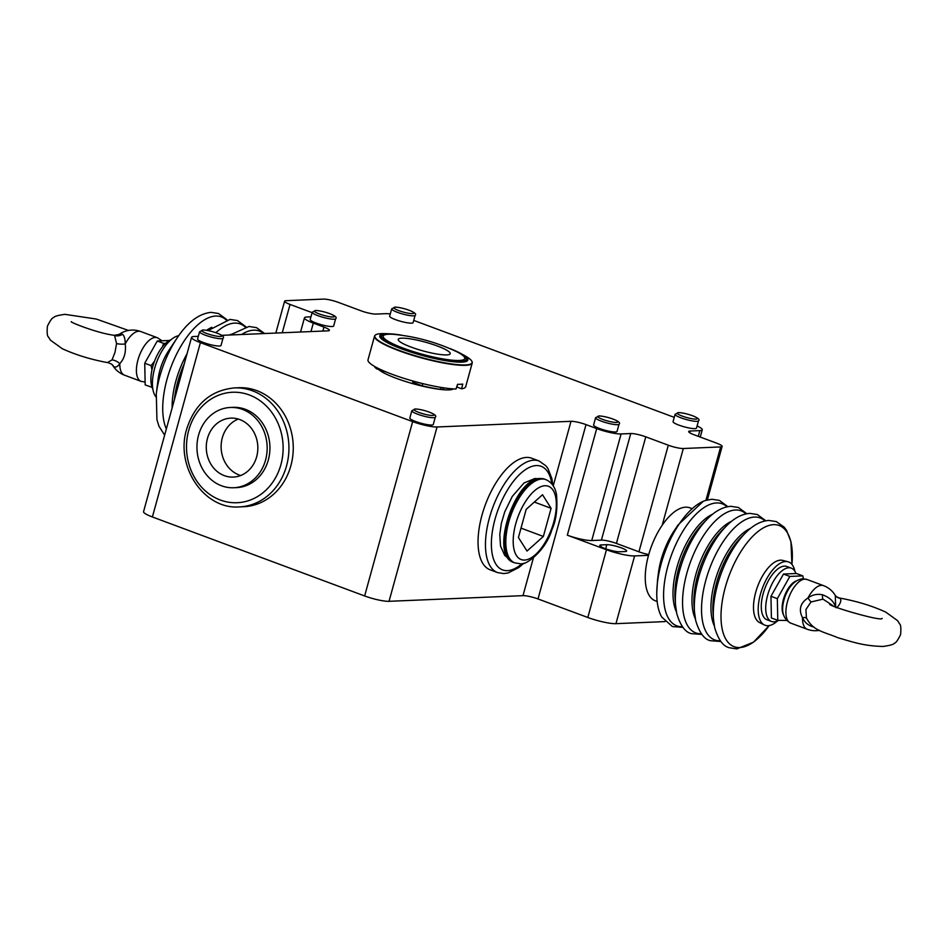 <?xml version="1.0" encoding="UTF-8"?>
<svg xmlns="http://www.w3.org/2000/svg" width="948" height="948" viewBox="0 0 948 948"><rect width="100%" height="100%" fill="white"/><g stroke="black" fill="none" stroke-linecap="round" stroke-linejoin="round"><path stroke-width="1.42" d="M835.863 607.455C836.243 609.315 842.736 601.66 840.236 598.413L836.456 596.683A10.665 9.753 -52 0 0 840.236 598.413M806.452 618.309L805.919 609.54L810.955 601.98L823.018 599.148L832.865 605.63M727.851 506.659L719.378 500.402L711.901 499.252L705.075 500.603A66.372 30.3 110.4 0 0 664.998 551.985A66.372 30.3 110.4 0 0 661.74 617.065L672.428 626.569L682.927 627.375M71.456 321.692C68.315 321.491 97.419 333.376 114.518 335.319L116.568 343.555L114.969 352.407L112.065 359.885L107.764 362.385M128.49 330.449L96.269 319.038L64.914 314.345C57.828 315.34 54.095 316.419 53.692 317.568C52.318 317.568 50.232 320.448 47.4 326.219C46.879 332.63 47.199 336.173 48.372 336.872L50.422 340.154L62.213 348.663C75.698 354.896 91.115 359.6 108.463 362.776L111.544 364.115A10.665 9.753 -52 0 1 113.665 366.509L112.694 365.347A23.285 23.285 0 0 0 124.532 375.183A23.285 10.629 110.4 0 1 119.803 363.641C117.552 366.817 115.502 367.777 113.665 366.509M813.965 627.078L813.645 627.007C808.383 625.633 804.674 622.54 802.506 617.717C798.453 609.611 800.266 603.047 807.933 598.01C812.317 594.751 817.188 593.673 822.52 594.799C835.342 599.61 834.536 607.075 835.626 605.796L835.307 595.451A23.285 23.285 0 0 0 823.468 585.615A23.285 10.629 110.4 0 0 821.442 585.307A23.285 10.629 -69.6 0 0 807.933 598.01L810.955 601.98M806.073 617.266L806.073 617.266C812.91 630.93 822.295 631.202 838.008 637.767C853.615 642.246 863.604 645.955 883.086 646.453C890.172 645.458 893.905 644.379 894.308 643.23C895.682 643.242 897.768 640.35 900.6 634.579C901.121 628.169 900.801 624.625 899.628 623.938L897.578 620.644L885.788 612.135C872.302 605.902 856.885 601.198 839.537 598.022M116.568 343.555A10.665 4.539 -179.8 0 0 125.231 343.946A23.285 10.629 110.4 0 1 138.752 331.231A23.285 10.629 -69.6 0 1 140.778 331.539A23.285 23.285 0 0 0 119.152 334.395L122.541 334.289C124.307 335.817 125.207 339.029 125.231 343.946C126.155 352.17 124.342 358.747 119.803 363.641A10.665 7.371 -145.5 0 0 112.065 359.885M115.123 335.699A10.665 9.753 128 0 0 122.541 334.289M170.237 340.451L157.273 340.996L144.736 363.238L145.174 384.924L152.095 387.329M154.488 361.306L151.111 365.608L151.941 370.04M151.751 386.251L151.538 387.294M151.111 365.608L144.736 363.238M165.485 343.484L163.637 343.377L162.369 346.944M163.637 343.377L157.273 340.996M171.173 339.609A28.44 12.976 110.4 0 0 152.77 366.58A28.44 12.976 110.4 0 0 152.806 388.953M155.946 396.856A33.773 15.417 -69.6 0 1 156.598 362.278A33.773 15.417 -69.6 0 1 178.722 335.687M168.756 350.547A33.204 15.156 110.4 0 0 158.126 379.105L156.29 393.811A64.642 29.506 -69.6 0 1 176.98 338.211L168.756 350.547M390.28 313.966A18.486 3.105 15.4 0 0 385.635 313.67L375.953 314.084A11.376 1.908 -164.6 0 1 360.951 310.778L338.412 302.4A11.376 1.908 15.4 0 0 323.398 299.106L286.095 300.682A11.376 1.908 15.4 0 0 284.613 301.191A11.376 1.908 15.4 0 0 290.052 304.438L312.105 312.65M674.241 417.357L413.719 320.4M198.322 336.339L193.973 336.516A18.486 3.105 15.4 0 0 191.567 337.346A18.486 3.105 15.4 0 0 200.407 342.631L412.653 421.623A18.486 3.105 15.4 0 0 437.052 426.979L571.004 421.315A11.376 1.908 -164.6 0 1 586.018 424.609L596.695 428.591A18.486 3.105 15.4 0 0 621.094 433.947L630.764 433.532A11.376 1.908 -164.6 0 1 645.778 436.827L668.304 445.216A11.376 1.908 15.4 0 0 683.318 448.511L720.634 446.935A11.376 1.908 15.4 0 0 722.115 446.425A11.376 1.908 15.4 0 0 716.676 443.166L694.137 434.788A11.376 1.908 -164.6 0 1 688.698 431.53A11.376 1.908 -164.6 0 1 690.18 431.02L699.861 430.605A18.486 3.105 15.4 0 0 702.267 429.788A18.486 3.105 15.4 0 0 697.088 425.984M657.165 601.482L655.317 600.795A49.592 22.634 -69.6 0 1 648.515 555.338A49.592 22.634 -69.6 0 1 662.178 525.275A49.592 22.634 -69.6 0 1 685.594 507.18A49.592 22.634 -69.6 0 1 689.907 507.844L691.993 508.614M648.74 554.544A11.376 1.908 -164.6 0 1 638.94 551.807L616.413 543.429A11.376 1.908 15.4 0 0 601.399 540.123L591.73 540.538A18.486 3.105 -164.6 0 1 567.331 535.182L596.695 428.591M586.018 424.609L538.002 598.946L587.807 617.48A21.33 3.579 -164.6 0 0 615.951 623.665L665.058 621.592M648.515 555.338L634.615 555.919A21.33 3.579 15.4 0 1 606.459 549.745L567.331 535.182M538.002 598.946A11.376 1.908 15.4 0 0 522.988 595.652L533.357 557.993M437.052 426.979L389.036 601.316L522.988 595.652M490.14 569.819A59.546 27.172 -69.6 0 1 483.575 509.87A59.546 27.172 -69.6 0 1 526.495 457.422A59.546 27.172 -69.6 0 1 531.674 458.216L539.08 460.977A59.546 27.172 110.4 0 0 534.091 460.183A59.546 27.172 110.4 0 0 533.902 460.183A59.546 27.172 110.4 0 0 490.993 512.631A59.546 27.172 110.4 0 0 497.546 572.58L490.14 569.819M389.036 601.316A18.486 3.105 -164.6 0 1 364.636 595.96L412.653 421.623M200.407 342.631L152.391 516.968L364.636 595.96M290.87 465.705A59.546 52.033 87.6 0 1 243.731 506.706L239.417 506.896A59.546 52.033 -92.4 0 0 286.45 466.238A59.546 52.033 -92.4 0 0 286.545 465.883A59.546 52.033 -92.4 0 0 234.381 387.91L238.695 387.732A59.546 52.033 87.6 0 1 290.87 465.705M152.391 516.968A18.486 3.105 -164.6 0 1 143.551 511.683L191.567 337.346M310.956 316.833L306.868 316.999A18.486 3.105 15.4 0 0 304.462 317.829A18.486 3.105 15.4 0 0 313.302 323.114L323.967 327.096A11.376 1.908 -164.6 0 1 329.406 330.342A11.376 1.908 -164.6 0 1 327.925 330.852L221.678 335.343M694.92 428.638A12.158 2.038 15.4 0 0 696.507 428.093L698.522 420.794A12.158 2.038 15.4 0 1 696.934 421.339A12.158 2.038 15.4 0 1 696.377 421.339A12.158 2.038 15.4 0 1 682.987 418.542A12.158 2.038 15.4 0 1 675.071 414.335L673.068 421.635A12.158 2.038 15.4 0 0 681.47 426.007A12.158 2.038 15.4 0 0 694.92 428.638M411.527 323.161A12.158 2.038 15.4 0 0 413.115 322.616L415.129 315.329A12.158 2.038 15.4 0 1 413.541 315.862A12.158 2.038 15.4 0 1 412.984 315.874A12.158 2.038 15.4 0 1 399.594 313.077A12.158 2.038 15.4 0 1 391.678 308.87L389.675 316.158A12.158 2.038 15.4 0 0 398.077 320.531A12.158 2.038 15.4 0 0 411.527 323.161M615.465 431.992A12.158 2.038 15.4 0 0 617.053 431.447L619.056 424.147A12.158 2.038 15.4 0 1 617.48 424.692A12.158 2.038 15.4 0 1 616.923 424.704A12.158 2.038 15.4 0 1 603.532 421.907A12.158 2.038 15.4 0 1 595.617 417.689L593.614 424.988A12.158 2.038 15.4 0 0 602.004 429.361A12.158 2.038 15.4 0 0 615.465 431.992M431.696 425.024A12.158 2.038 15.4 0 0 433.272 424.479L435.286 417.179A12.158 2.038 15.4 0 1 433.698 417.724A12.158 2.038 15.4 0 1 433.141 417.736A12.158 2.038 15.4 0 1 419.751 414.94A12.158 2.038 15.4 0 1 411.847 410.721L409.832 418.021A12.158 2.038 15.4 0 0 418.234 422.393A12.158 2.038 15.4 0 0 431.696 425.024M332.073 326.527A12.158 2.038 15.4 0 0 333.66 325.982L335.663 318.682A12.158 2.038 15.4 0 1 334.087 319.227A12.158 2.038 15.4 0 1 333.53 319.239A12.158 2.038 15.4 0 1 320.14 316.442A12.158 2.038 15.4 0 1 312.224 312.224L310.209 319.523A12.158 2.038 15.4 0 0 318.611 323.896A12.158 2.038 15.4 0 0 332.073 326.527M219.438 346.032A12.158 2.038 15.4 0 0 221.026 345.487L223.029 338.187A12.158 2.038 15.4 0 1 221.453 338.732A12.158 2.038 15.4 0 1 220.896 338.744A12.158 2.038 15.4 0 1 207.505 335.947A12.158 2.038 15.4 0 1 199.59 331.729L197.587 339.029A12.158 2.038 15.4 0 0 205.989 343.401A12.158 2.038 15.4 0 0 219.438 346.032M378.856 369.684A39.852 6.695 15.4 0 0 411.171 383.193A39.852 6.695 15.4 0 0 448.914 389.877A39.852 6.695 15.4 0 0 453.452 388.917M422.796 383.632L422.192 385.812L412.759 382.293L413.103 381.084M374.235 366.236A43.371 7.288 15.4 0 0 376.818 368.914L386.357 372.043M390.031 333.826A168.863 168.863 0 0 0 383.928 333.613L381.404 333.637C377.316 333.791 375.017 334.632 374.531 336.161L368.002 359.837A50.659 8.508 15.4 0 0 400.364 377.186A50.659 8.508 15.4 0 0 456.012 389.024L457.564 384.307A50.659 8.508 15.4 0 0 460.396 384.284A50.659 8.508 15.4 0 0 462.743 384.082L461.617 388.787A50.659 8.508 -164.6 0 0 465.681 386.748L472.211 363.06C472.614 361.2 470.362 358.865 465.444 356.069A168.863 168.863 0 0 0 460.088 353.118A45.682 7.667 -164.6 0 1 466.878 361.164A45.682 7.667 -164.6 0 1 461.913 362.124A45.682 7.667 15.4 0 1 415.011 353.391A45.682 7.667 15.4 0 1 380.077 337.263A45.682 7.667 15.4 0 1 385.729 333.779A45.682 7.667 -164.6 0 1 390.031 333.826A45.682 7.667 -164.6 0 1 401.17 335.082M456.652 387.08A45.054 7.572 -164.6 0 0 456.912 387.045L461.617 388.787M449.873 348.497A45.682 7.667 -164.6 0 1 460.088 353.118M456.912 387.045L457.576 384.307M466.226 359.339A44.615 7.489 -164.6 0 1 466.558 360.809A44.615 7.489 -164.6 0 1 466.132 361.484M380.551 337.915A44.615 7.489 -164.6 0 1 380.539 337.121A44.615 7.489 -164.6 0 1 381.582 336.019M376.818 368.914L377.114 367.812M422.192 385.812A43.371 7.288 15.4 0 0 440.417 389.332L440.95 387.4M440.417 389.332L443.439 389.201L443.818 387.851M606.827 544.685L601.222 544.922A11.021 1.849 15.4 0 0 599.788 545.42A11.021 1.849 15.4 0 0 607.395 549.378A11.021 1.849 15.4 0 0 619.601 551.772L625.206 551.535A11.021 1.849 15.4 0 0 626.64 551.037A11.021 1.849 15.4 0 0 619.032 547.079A11.021 1.849 15.4 0 0 606.827 544.685L605.701 548.809M658.374 573.303A49.592 22.634 -69.6 0 1 674.253 530.643L678.069 524.931A64.168 29.281 -69.6 0 0 657.521 580.117L658.374 573.303M787.895 561.726A33.773 15.417 -69.6 0 0 785.679 561.512A33.773 15.417 110.4 0 0 761.588 590.474A33.773 15.417 110.4 0 0 764.372 624.957L759.561 622.552A33.204 15.156 -69.6 0 1 756.824 588.661A33.204 15.156 -69.6 0 1 780.5 560.173A33.204 15.156 -69.6 0 1 782.692 560.398L787.895 561.726A33.773 15.417 -69.6 0 1 794.886 571.3M777.609 620.845A33.773 15.417 -69.6 0 1 767.999 625.704A33.773 15.417 110.4 0 1 764.372 624.957M778.486 620.395A28.44 12.976 -69.6 0 1 771.482 621.461L767.039 619.802A28.44 12.976 -69.6 0 1 763.14 593.732A28.44 12.976 -69.6 0 1 786.876 566.501L791.331 568.148A28.44 12.976 -69.6 0 1 795.905 573.469M771.482 621.461A28.44 12.976 -69.6 0 1 767.584 595.391A28.44 12.976 -69.6 0 1 791.331 568.148M786.65 620.466L777.763 620.348L771.399 617.978L770.961 596.292L783.498 574.05L796.462 573.504L802.826 575.874L803.406 578.778M770.961 596.292L777.336 598.662L789.862 576.431L802.826 575.874M777.763 620.348L777.336 598.662M783.51 614.849A19.387 8.852 -69.6 0 1 783.404 599.456A19.387 8.852 -69.6 0 1 796.107 581.005M783.498 574.05L789.862 576.431M823.018 599.148A10.665 2.346 103.2 0 1 822.52 594.799M230.364 407.474L233.125 407.356A40.172 35.1 87.6 0 1 268.32 459.958A40.172 35.1 87.6 0 1 236.526 487.627L233.753 487.746A40.172 35.1 -92.4 0 0 265.558 460.076A40.172 35.1 87.6 0 0 230.364 407.474A40.172 35.1 87.6 0 0 198.559 435.144A40.172 35.1 -92.4 0 0 233.753 487.746M207.458 438.45A29.506 25.786 -92.4 0 0 233.303 477.081A29.506 25.786 -92.4 0 0 256.659 456.77A29.506 25.786 87.6 0 0 230.814 418.127A29.506 25.786 87.6 0 0 207.458 438.45M240.685 475.517A29.506 25.786 -92.4 0 1 222.306 437.822A29.506 25.786 87.6 0 1 238.292 419.063M551.108 508.306L542.517 494.749L526.176 509.349L518.426 537.504L527.017 551.049L543.358 536.45L551.108 508.306L534.34 502.061M543.358 536.45L521.009 528.131M381.546 336.125A43.904 7.371 15.4 0 0 411.882 351.909A43.904 7.371 15.4 0 0 460.479 361.413A43.904 7.371 -164.6 0 0 466.203 359.446A43.904 7.371 -164.6 0 0 459.365 353.094A156.858 156.858 0 0 0 457.493 352.087A42.293 7.098 -164.6 0 1 459.259 360.465A42.293 7.098 15.4 0 1 403.445 348.212A42.293 7.098 15.4 0 1 388.727 334.217A42.293 7.098 -164.6 0 1 392.78 334.265A156.858 156.858 0 0 0 390.671 334.17A43.904 7.371 -164.6 0 0 387.258 334.158A43.904 7.371 15.4 0 0 381.546 336.125L381.084 337.808A43.904 7.371 15.4 0 0 381.072 338.472M466.203 359.446L465.729 361.129A43.904 7.371 -164.6 0 1 465.409 361.698M745.59 532.847A65.104 29.72 110.4 0 0 713.477 619.151L714.674 627.635C718.276 639.675 723.17 646.382 729.344 647.745L736.821 648.894L753.494 642.187L769.16 625.573A64.642 29.506 -69.6 0 1 739.748 647.543A64.642 29.506 110.4 0 1 725.267 587.428A64.642 29.506 110.4 0 1 773.592 524.659A64.642 29.506 -69.6 0 1 791.924 564.392L790.952 541.628L786.556 530.37L784.221 527.183L776.305 521.59L768.828 520.44C760.865 521.033 753.127 525.168 745.59 532.847L741.123 537.326A56.963 25.999 110.4 0 0 713.015 612.835L713.477 619.151M750.626 528.32A56.963 25.999 110.4 0 0 718.015 571.715A56.963 25.999 110.4 0 0 714.318 625.87M765.806 520.772L757.334 514.527L749.856 513.378C741.893 513.97 734.155 518.118 726.618 525.784A65.104 29.72 110.4 0 0 694.505 612.088L695.702 620.573C699.304 632.612 704.198 639.319 710.372 640.694L720.871 641.5M731.655 521.258A56.963 25.999 110.4 0 0 699.043 564.653A56.963 25.999 110.4 0 0 695.346 618.819M746.834 513.721L738.35 507.464L730.884 506.315C722.921 506.919 715.183 511.055 707.646 518.722A65.104 29.72 110.4 0 0 675.533 605.037L676.73 613.51C680.332 625.55 685.226 632.257 691.4 633.631L701.899 634.437M712.683 514.195A56.963 25.999 110.4 0 0 680.072 557.59A56.963 25.999 110.4 0 0 676.374 611.756M263.591 333.578A65.104 29.72 110.4 0 0 253.637 330.165A65.104 29.72 -69.6 0 0 241.562 334.502M245.141 326.989A65.104 29.72 110.4 0 0 234.666 323.114A65.104 29.72 -69.6 0 0 215.883 332.689M174.444 399.535A56.963 25.999 -69.6 0 1 184.327 363.629M226.169 319.926A65.104 29.72 110.4 0 0 215.694 316.051A65.104 29.72 -69.6 0 0 173.768 360.216A65.104 29.72 -69.6 0 0 166.338 428.934M161.35 340.332L157.368 337.725A23.285 10.629 110.4 0 0 155.472 337.405A23.285 10.629 110.4 0 0 155.353 337.417A23.285 10.629 110.4 0 0 138.562 357.917A23.285 10.629 110.4 0 0 141.133 381.369L124.532 375.183M524.363 560.067A39.105 17.846 110.4 0 0 524.528 560.067A39.105 17.846 110.4 0 0 553.727 522.253A39.105 17.846 110.4 0 0 545.171 485.731A39.105 17.846 110.4 0 0 545.005 485.731A39.105 17.846 110.4 0 0 515.807 523.545A39.105 17.846 110.4 0 0 524.363 560.067M542.138 479.001A44.438 20.287 110.4 0 0 541.948 479.013A44.438 20.287 110.4 0 0 509.929 518.153A44.438 20.287 110.4 0 0 514.823 562.887L520.31 563.74C524.481 566.264 545.432 551.641 551.89 529.731C556.156 520.523 557.697 508.815 556.5 494.607C555.208 487.213 551.653 482.212 545.823 479.605A44.438 20.287 110.4 0 0 542.138 479.001M513.638 562.448C489.192 555.398 514.776 477.543 540.23 478.479L544.638 479.155A44.438 20.287 110.4 0 0 540.893 478.562A44.438 20.287 110.4 0 0 540.763 478.574A44.438 20.287 110.4 0 0 508.744 517.715A44.438 20.287 110.4 0 0 513.638 562.448L514.823 562.887M551.819 483.918A55.28 25.229 110.4 0 0 536.521 465.563A55.28 25.229 110.4 0 0 536.343 465.563A55.28 25.229 110.4 0 0 495.057 519.066A55.28 25.229 110.4 0 0 507.227 570.649A55.28 25.229 110.4 0 0 507.405 570.637A55.28 25.229 110.4 0 0 522.182 563.539M188.818 430.001A55.28 48.301 -92.4 0 0 188.723 430.333A55.28 48.301 -92.4 0 0 220.209 499.975A55.28 48.301 -92.4 0 0 280.821 464.982A55.28 48.301 -92.4 0 0 280.916 464.65A55.28 48.301 -92.4 0 0 249.443 395.008A55.28 48.301 -92.4 0 0 188.818 430.001M790.632 623.085A23.285 10.629 -69.6 0 1 788.025 599.752A23.285 10.629 -69.6 0 1 804.722 579.133A23.285 10.629 -69.6 0 1 804.84 579.133A23.285 10.629 -69.6 0 1 806.866 579.441L802.446 578.79C795.135 579.963 789.388 585.734 785.205 596.091C782.384 604.303 779.41 616.745 790.632 623.085L807.222 629.259A23.285 10.629 -69.6 0 1 802.506 617.717A10.665 2.773 -23 0 1 806.393 618.155M220.434 336.493A10.381 1.742 15.4 0 0 217.199 333.198A10.381 1.742 15.4 0 0 203.595 330.046A10.381 1.742 15.4 0 0 203.121 330.046A10.381 1.742 15.4 0 0 206.356 333.341A10.381 1.742 15.4 0 0 219.96 336.504A10.381 1.742 15.4 0 0 220.434 336.493M333.068 316.988A10.381 1.742 15.4 0 0 329.833 313.693A10.381 1.742 15.4 0 0 316.229 310.541A10.381 1.742 15.4 0 0 315.755 310.541A10.381 1.742 15.4 0 0 318.99 313.835A10.381 1.742 15.4 0 0 332.594 316.999A10.381 1.742 15.4 0 0 333.068 316.988M432.679 415.485A10.381 1.742 15.4 0 0 429.444 412.19A10.381 1.742 15.4 0 0 415.852 409.038A10.381 1.742 15.4 0 0 415.378 409.038A10.381 1.742 15.4 0 0 418.613 412.333A10.381 1.742 15.4 0 0 432.205 415.497A10.381 1.742 15.4 0 0 432.679 415.485M616.461 422.453A10.381 1.742 15.4 0 0 613.226 419.158A10.381 1.742 15.4 0 0 599.622 416.006A10.381 1.742 15.4 0 0 599.148 416.018A10.381 1.742 15.4 0 0 602.383 419.3A10.381 1.742 15.4 0 0 615.987 422.464A10.381 1.742 15.4 0 0 616.461 422.453M412.522 313.622A10.381 1.742 15.4 0 0 409.287 310.328A10.381 1.742 15.4 0 0 395.683 307.176A10.381 1.742 15.4 0 0 395.209 307.188A10.381 1.742 15.4 0 0 398.444 310.482A10.381 1.742 15.4 0 0 412.048 313.634A10.381 1.742 15.4 0 0 412.522 313.622M695.915 419.099A10.381 1.742 15.4 0 0 692.68 415.805A10.381 1.742 15.4 0 0 679.076 412.641A10.381 1.742 15.4 0 0 678.602 412.653A10.381 1.742 15.4 0 0 681.849 415.947A10.381 1.742 15.4 0 0 695.441 419.099A10.381 1.742 15.4 0 0 695.915 419.099M172.145 407.841A56.963 25.999 -69.6 0 1 187.064 353.711M206.593 330.307A56.963 25.999 -69.6 0 1 211.831 327.297M178.117 386.18A65.104 29.72 -69.6 0 1 179.516 381.108M229.416 335.023A56.963 25.999 -69.6 0 1 230.802 334.36M698.285 436.329L699.861 430.605M690.18 431.02L689.717 432.726M705.928 500.319L720.634 446.935M683.318 448.511L662.178 525.275M638.94 551.807L668.304 445.216M645.778 436.827L616.413 543.429M601.399 540.123L630.764 433.532M621.094 433.947L591.73 540.538M606.459 549.745L587.807 617.48M553.229 485.862L571.004 421.315M322.877 331.065L323.967 327.096M313.302 323.114L310.968 331.575M290.052 304.438L282.243 332.784M374.531 336.161A50.659 8.508 15.4 0 0 409.536 354.362A50.659 8.508 15.4 0 0 465.61 365.324A50.659 8.508 15.4 0 0 472.211 363.06M383.928 333.613A50.41 8.461 15.4 0 0 381.428 333.637A50.41 8.461 15.4 0 0 398.966 350.322A50.41 8.461 15.4 0 0 465.492 364.933A50.41 8.461 15.4 0 0 465.444 356.069M634.615 555.919L615.951 623.665M727.021 506.825A65.104 29.72 -69.6 0 0 716.546 502.95A65.104 29.72 110.4 0 0 667.89 566.11A65.104 29.72 110.4 0 0 682.406 626.711M707.646 518.722L703.179 523.201A56.963 25.999 110.4 0 0 675.071 598.721L675.533 605.037M745.993 513.887A65.104 29.72 -69.6 0 0 735.518 510A65.104 29.72 110.4 0 0 686.862 573.173A65.104 29.72 110.4 0 0 701.378 633.762M726.618 525.784L722.151 530.264A56.963 25.999 110.4 0 0 694.043 605.784L694.505 612.088M764.965 520.938A65.104 29.72 -69.6 0 0 754.49 517.063A65.104 29.72 110.4 0 0 705.833 580.235A65.104 29.72 110.4 0 0 720.35 640.824M835.769 606.981A10.665 9.314 87.6 0 1 835.626 605.796M601.222 544.922L600.759 546.581M401.739 338.175A26.947 4.527 -164.6 0 1 437.312 345.984A26.947 4.527 -164.6 0 1 446.686 354.908A26.947 4.527 15.4 0 1 411.124 347.098A26.947 4.527 15.4 0 1 401.739 338.175M882.15 618.392L881.901 618.392C882.872 622.006 825.258 605.405 829.891 603.947M230.02 335L248.992 326.479L256.47 327.629L264.658 333.53M208.074 330.579L230.02 319.417L237.498 320.566L245.97 326.823M176.98 338.211C187.503 322.284 198.867 313.67 211.048 312.354L218.526 313.504L226.999 319.76M497.546 572.58L503.803 573.587L508.152 572.947L518.84 567.52L523.889 563.183M234.381 387.91C210.8 390.303 194.933 403.919 186.792 428.757L186.685 429.112C175.001 466.262 204.069 509.846 239.417 506.896M807.222 629.259A23.285 23.285 0 0 0 819.51 630.349M199.59 331.729L203.156 329.951C211.807 330.473 226.477 335.782 223.029 338.187M312.224 312.224L315.791 310.446C324.429 310.968 339.111 316.276 335.663 318.682M411.847 410.721L415.402 408.944C424.052 409.465 438.723 414.774 435.286 417.179M595.617 417.689L599.183 415.923C607.834 416.433 622.504 421.741 619.056 424.147M391.678 308.87L395.245 307.093C403.895 307.614 418.566 312.911 415.129 315.329M675.071 414.335L678.638 412.558C687.288 413.079 701.958 418.376 698.522 420.794M145.08 382.032L141.133 381.369M114.518 335.319L119.152 334.395M111.544 364.115L112.694 365.347M164.632 435.132L158.92 426.138L156.93 419.632L156.29 393.811M700.264 437.064L702.267 429.788M722.115 446.425L707.374 499.916M300.552 332.013L304.462 317.829M284.613 301.191L275.832 333.056M451.307 388.751L451.047 389.687M703.262 501.302L678.069 524.931M656.763 592.844L657.521 580.117M806.866 579.441L823.468 585.615M835.307 595.451L836.456 596.683M552.862 485.305L551.878 478.645L548.003 468.62L545.989 465.871L539.08 460.977M508.424 558.479L504.715 555.398L500.508 546.001L499.786 534.518L501.35 523.32L504.763 511.79L512.323 496.361L523.995 482.982L534.921 478.491L538.097 478.752M544.638 479.155L545.823 479.605M157.368 337.725L140.778 331.539M392.78 334.265C415.414 336.362 436.981 342.311 457.493 352.087"/></g></svg>
